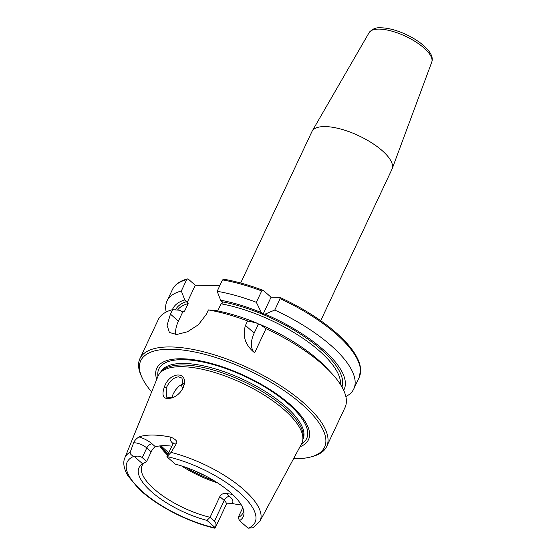 <?xml version="1.0" encoding="UTF-8"?>
<svg xmlns="http://www.w3.org/2000/svg" width="556" height="556" viewBox="0 0 556 556"><rect width="100%" height="100%" fill="white"/><g stroke="black" fill="none" stroke-linecap="round" stroke-linejoin="round"><path stroke-width="0.83" d="M240.672 283.018L311.937 131.577A44.23 16.166 25.2 0 1 312.166 131.14A44.23 16.166 25.2 0 1 341.328 129.214A44.23 16.166 25.2 0 1 382.194 150.641A44.23 16.166 25.2 0 1 392.168 168.781A44.23 16.166 25.2 0 1 391.973 169.246L320.715 320.68M271.057 297.217L279.8 297.377C314.446 313.139 345.019 336.304 355.777 355.249C358.828 360.462 360.441 365.32 360.635 369.816L359.141 377.524A103.201 37.711 25.2 0 0 280.12 298.669L274.768 310.046L265.024 314.133L263.106 314.119L261.383 312.604L256.351 302.311L261.702 290.941L263.655 290.705L271.057 297.217L263.106 314.119M166.195 312.013A103.201 37.711 25.2 0 1 167.029 301.018A103.201 37.711 25.2 0 1 181.325 291.017L186.677 279.64L187.448 278.931L188.366 279.175L195.288 285.27L219.905 285.45M166.96 456.573A9.438 3.447 -154.8 0 0 166.939 456.615L172.784 444.195A9.438 3.447 25.2 0 1 176.648 443.202L171.102 452.396L166.96 456.573A70.688 25.833 25.2 0 1 239.427 492.609A70.688 25.833 25.2 0 1 248.351 528.172A9.438 3.447 -154.8 0 1 247.879 527.998L239.511 520.638L238.163 517.504L242.736 507.781M248.351 528.172L253.008 527.755L259.854 521.354L301.595 443.764A79.348 28.995 25.2 0 0 302.756 440.303A79.348 28.995 25.2 0 0 284.304 409.869A79.348 28.995 25.2 0 0 213.622 372.186A79.348 28.995 25.2 0 0 159.947 373.111A79.348 28.995 25.2 0 0 158.022 376.203L124.85 457.824A74.615 27.265 25.2 0 1 130.257 452.091L133.593 442.882A9.438 3.447 25.2 0 1 146.784 447.955L142.239 457.616C140.425 456.122 137.784 455.753 134.316 456.504L142.684 463.864L146.631 461.48L142.239 457.616M215.311 527.755C216.437 524.947 216.152 522.744 214.47 521.16L210.078 517.295L206.943 520.395L215.311 527.755A9.438 3.447 -154.8 0 1 215.255 527.887A9.438 3.447 -154.8 0 1 215.235 527.929A70.688 25.833 25.2 0 1 142.767 491.886A70.688 25.833 25.2 0 1 133.85 456.323C131.098 455.162 129.902 453.752 130.257 452.091M144.56 462.717A55.697 20.357 25.2 0 0 142.002 465.775A55.697 20.357 25.2 0 0 210.078 517.295L219.815 496.598L224.207 500.463L214.47 521.16M124.85 457.824C123.307 461.132 122.862 467.165 127.901 475.783L138.5 488.564C155.812 505.453 188.171 522.209 214.825 528.2L215.235 527.929M239.511 520.638A57.588 21.045 -154.8 0 0 243.882 511.812A57.588 21.045 -154.8 0 0 175.258 464.107L166.883 456.747A9.438 3.447 -154.8 0 1 166.939 456.615M134.316 456.504A9.438 3.447 -154.8 0 0 133.85 456.323M151.176 451.82C152.49 449.172 153.915 447.497 155.444 446.795L152.087 443.841A4.914 2.843 131.3 0 0 146.784 447.955L151.176 451.82L146.631 461.48M241.346 505.022A76.068 27.8 25.2 0 1 231.678 503.395A14.352 5.247 -154.8 0 0 229.517 496.348L226.153 493.394A55.697 20.357 -154.8 0 0 232.443 494.333M227.432 503.201L231.678 503.395M152.087 443.841A14.352 5.247 -154.8 0 0 138.965 436.926C136.192 438.76 134.399 440.748 133.593 442.882M138.965 436.926A75.414 27.557 25.2 0 1 170.956 437.169A14.352 5.247 -154.8 0 0 172.992 443.584M176.648 443.202C177.468 441.283 175.571 439.275 170.956 437.169M164.27 387.31C161.059 396.824 163.909 400.264 172.812 397.637C177.767 395.504 181.353 391.869 183.556 386.74C189.089 370.637 169.212 371.387 164.27 387.31L166.237 387.984C169.392 381.221 173.493 377.496 178.545 376.815L181.944 378.101L183.404 387.143M173.298 397.429L166.397 397.13L166.237 387.984M184.043 383.425L179.018 386.107L175.522 389.971L173.124 394.023L171.797 397.908M181.541 384.377A55.697 20.357 -154.8 0 0 182.639 388.769M279.314 297.279L280.12 298.669M258.234 324.468L260.159 324.482L265.997 328.686L254.655 352.782C245.272 345.213 242.207 336.095 245.474 325.434L247.58 320.951L256.511 322.953L258.234 324.468L254.175 333.086A26.208 15.144 -48.7 0 0 254.655 352.782M223.679 279.181C236.098 281.371 249.248 285.103 263.127 290.378L263.655 290.705M260.159 324.482A94.673 34.597 25.2 0 1 326.414 367.724L331.022 372.617A103.201 37.711 25.2 0 1 345.019 407.541L326.678 446.51A103.201 37.711 25.2 0 1 312.875 456.379L310.964 456.907A101.56 37.113 25.2 0 1 293.568 458.679M151.649 391.897A101.56 37.113 25.2 0 1 141.926 377.364L141.113 375.55A103.201 37.711 25.2 0 1 139.917 358.627L158.258 319.658A103.201 37.711 25.2 0 1 172.555 309.657L179.922 310.276L182.618 312.201L178.406 321.139L170.442 314.133L167.078 325.316L169.392 332.481L176.718 334.503L187.532 331.744L198.409 324.739L206.283 314.404L208.389 309.928L215.763 310.547A94.673 34.597 25.2 0 1 256.511 322.953M265.997 328.686A103.201 37.711 25.2 0 1 322.195 364.124A103.201 37.711 25.2 0 1 331.022 372.617M224.2 279.446L222.518 279.911L217.16 291.288L220.628 300.198A94.673 34.597 25.2 0 1 261.383 312.604M220.628 300.198L223.025 302.756L221.066 303.805L217.716 310.922M265.024 314.133A94.673 34.597 25.2 0 1 343.671 390.284M217.16 291.288A103.201 37.711 25.2 0 1 256.351 302.311M181.923 312.027A90.093 32.922 25.2 0 1 184.578 311.151L182.952 312.111M274.768 310.046A103.201 37.711 25.2 0 1 353.79 388.901A103.201 37.711 25.2 0 1 345.853 396.553M184.578 311.151L188.143 303.562L184.794 299.934L181.325 291.017M172.409 309.692A94.673 34.597 25.2 0 1 184.794 299.934M178.406 321.139A26.208 15.144 -48.7 0 0 175.772 334.517M195.288 285.27L187.184 302.485M170.442 314.133L172.555 309.657M208.389 309.928A103.201 37.711 25.2 0 1 247.58 320.951M139.917 358.627A103.201 37.711 25.2 0 1 207.096 352.719A103.201 37.711 25.2 0 1 303.854 403.093A103.201 37.711 25.2 0 1 326.678 446.51M226.153 493.394C223.47 493.082 221.357 494.145 219.815 496.598M171.853 446.169A55.697 20.357 -154.8 0 0 155.444 446.795M243.528 510.054A55.697 20.357 25.2 0 1 242.791 513.202A55.697 20.357 25.2 0 1 238.163 517.504M142.684 463.864A57.588 21.045 -154.8 0 0 142.378 464.051A57.588 21.045 -154.8 0 0 151.99 492.185A57.588 21.045 -154.8 0 0 206.943 520.395M156.736 379.38A83.831 30.636 25.2 0 1 199.305 360.67A83.831 30.636 25.2 0 1 289.968 404.379A83.831 30.636 25.2 0 1 299.969 446.781M141.926 377.364A101.56 37.113 25.2 0 1 189.429 351.01A101.56 37.113 25.2 0 1 302.089 404.469A101.56 37.113 25.2 0 1 310.964 456.907M159.947 373.111L161.497 371.352A78.695 28.759 25.2 0 1 214.72 370.435A78.695 28.759 25.2 0 1 284.825 407.812A78.695 28.759 25.2 0 1 303.124 437.996L302.756 440.303M431.748 62.161C432.888 58.825 433.117 52.952 420.517 43.048C413.428 37.78 405.414 33.666 396.484 30.698C390.715 28.829 385.537 27.863 380.95 27.8C376.12 27.307 372.166 28.933 369.094 32.679A34.639 12.656 25.2 0 1 379.032 29.1A34.639 12.656 25.2 0 1 423.936 47.948A34.639 12.656 25.2 0 1 431.748 62.161L392.168 168.781M229.517 496.348A4.914 2.843 131.3 0 0 224.207 500.463A9.438 3.447 25.2 0 1 226.292 504.431L215.255 527.887M171.102 452.396A74.615 27.265 25.2 0 1 243.591 489.482A74.615 27.265 25.2 0 1 259.854 521.354M161.129 445.794A65.525 23.943 -154.8 0 0 168.767 452.737M254.175 333.086L245.474 325.434M222.504 301.852A91.733 33.52 25.2 0 1 308.114 339.278A91.733 33.52 25.2 0 1 341.954 386.948M222.518 279.911A103.201 37.711 25.2 0 1 261.702 290.941M256.886 323.279A90.093 32.922 25.2 0 1 259.749 324.475M167.029 301.018L172.381 289.641A103.201 37.711 25.2 0 1 186.677 279.64M177.51 310.074A90.093 32.922 25.2 0 1 188.143 303.562M221.066 303.805A90.093 32.922 25.2 0 1 340.474 384.495M175.522 309.907A91.733 33.52 25.2 0 1 186.67 301.581M159.697 445.933A55.697 20.357 -154.8 0 0 167.627 455.149M181.569 465.928A55.697 20.357 -154.8 0 0 217.452 482.817M160.427 445.856L164.694 451.034A56.517 20.655 -154.8 0 0 168.023 454.315M185.565 467.262A56.517 20.655 -154.8 0 0 213.879 480.586M162.727 448.831A64.545 23.588 -154.8 0 0 168.273 453.779M194.558 470.744A64.545 23.588 -154.8 0 0 205.463 475.88M157.96 376.356A81.683 29.85 25.2 0 1 182.715 359.662A81.683 29.85 25.2 0 1 288.613 404.108A81.683 29.85 25.2 0 1 301.519 443.91M160.462 372.527L160.531 372.374A78.695 28.759 25.2 0 1 183.515 363.457A78.695 28.759 25.2 0 1 285.548 406.283A78.695 28.759 25.2 0 1 302.95 439.386L302.874 439.546M369.094 32.679L312.166 131.14M172.381 289.641C174.945 284.443 179.97 280.87 187.448 278.931M353.79 388.901L359.141 377.524M172.784 444.195L172.979 442.43M226.292 504.431L227.098 503.222"/></g></svg>
